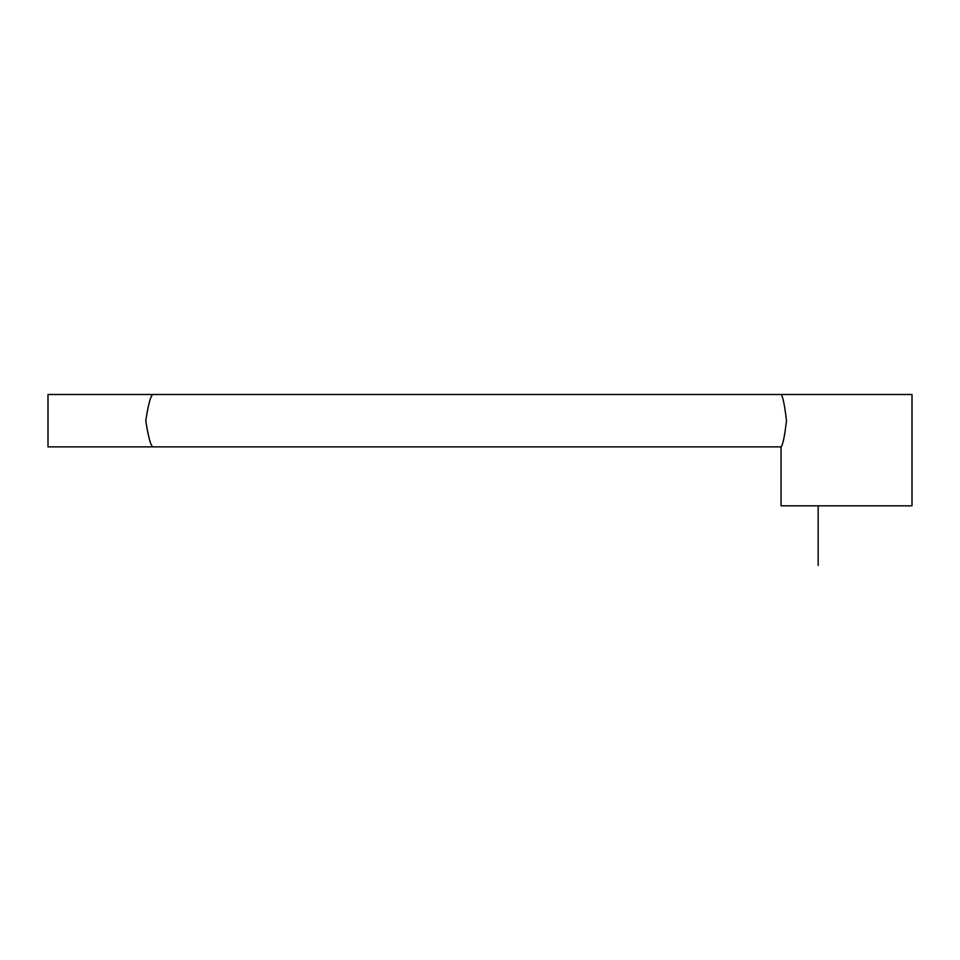 <?xml version="1.0" encoding="UTF-8"?>
<svg xmlns="http://www.w3.org/2000/svg" width="960" height="960" viewBox="0 0 960 960"><rect width="100%" height="100%" fill="white"/><g stroke="black" fill="none" stroke-linecap="round" stroke-linejoin="round"><path stroke-width="1.44" d="M152.772 446.88L48 446.88L48 394.5L152.772 394.5C150.564 396.048 148.224 404.784 145.764 420.696C148.224 436.596 150.564 445.332 152.772 446.88L781.032 446.88C782.784 445.332 784.608 436.596 786.492 420.696C784.608 404.784 782.784 396.048 781.032 394.5L912 394.5L912 505.824L781.032 505.824L781.032 446.88M818.16 565.5L818.16 505.824M152.772 394.5L781.032 394.5"/></g></svg>
